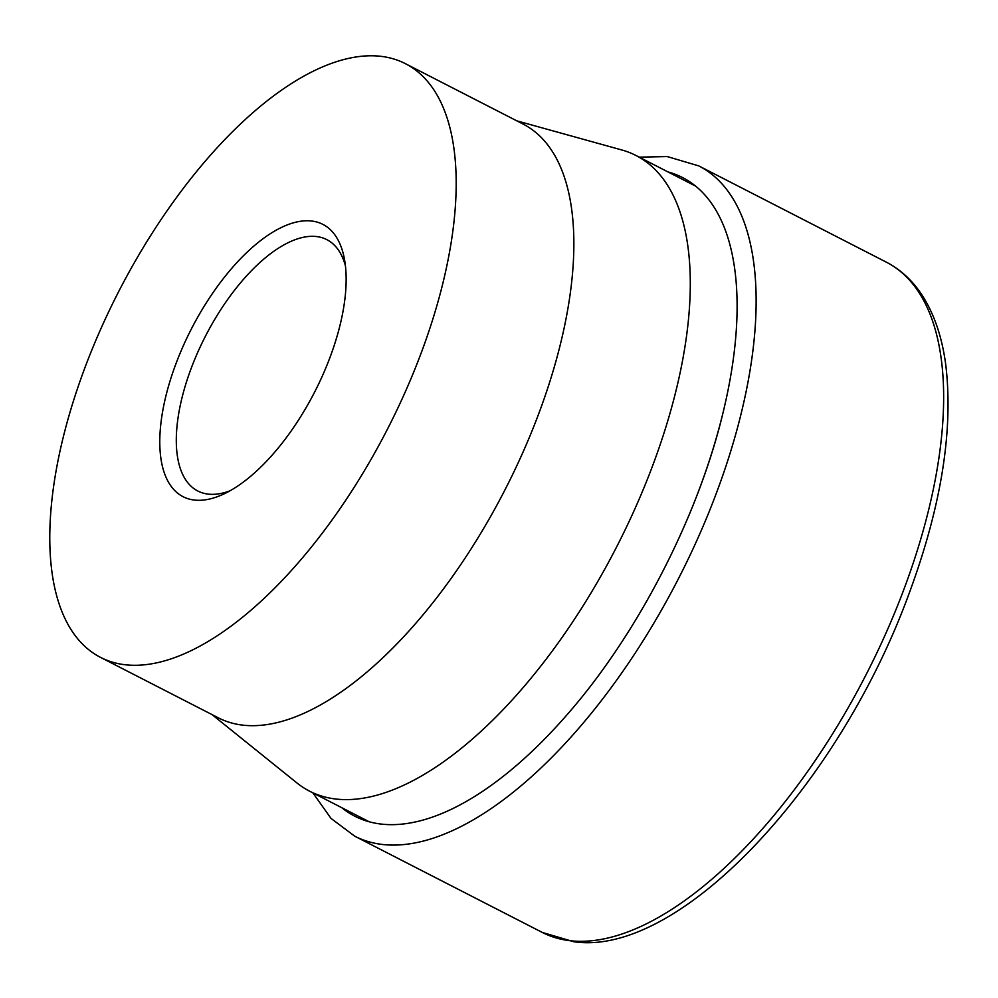 <?xml version="1.0" encoding="UTF-8"?>
<svg xmlns="http://www.w3.org/2000/svg" width="998" height="998" viewBox="0 0 998 998"><rect width="100%" height="100%" fill="white"/><g stroke="black" fill="none" stroke-linecap="round" stroke-linejoin="round"><path stroke-width="1.5" d="M516.764 120.833L621.779 149.962A357.284 161.651 117.2 0 1 635.863 155.439A357.284 161.651 117.2 0 1 629.95 519.696A357.284 161.651 117.2 0 1 336.438 799.099A357.284 161.651 117.2 0 1 309.58 791.177A357.284 161.651 117.2 0 1 296.917 782.931L212.025 714.593M405.35 63.647L523.027 124.039A333.706 150.985 117.2 0 1 517.5 464.257A333.706 150.985 117.2 0 1 243.375 725.209A333.706 150.985 117.2 0 1 218.288 717.812L100.611 657.42A333.706 150.985 117.2 0 1 106.137 317.202A333.706 150.985 117.2 0 1 380.263 56.25A333.706 150.985 117.2 0 1 405.35 63.647A333.706 150.985 117.2 0 1 399.824 403.866A333.706 150.985 117.2 0 1 125.698 664.818A333.706 150.985 117.2 0 1 100.611 657.42M229.977 490.816A141.267 63.909 117.2 0 1 208.445 494.147A141.267 63.909 117.2 0 1 197.816 491.004A141.267 63.909 117.2 0 1 200.161 346.98A141.267 63.909 117.2 0 1 316.216 236.514A141.267 63.909 117.2 0 1 326.833 239.645A141.267 63.909 117.2 0 1 345.433 265.88M194.61 500.085A153.043 69.236 117.2 0 1 180.388 352.556A153.043 69.236 117.2 0 1 311.364 220.982A153.043 69.236 117.2 0 1 344.46 259.243A153.043 69.236 117.2 0 1 224.014 493.91A153.043 69.236 117.2 0 1 194.61 500.085M639.169 157.148L667.213 156.561L698.762 165.893A376.72 170.433 117.2 0 1 705.449 520.682A376.72 170.433 117.2 0 1 383.057 844.545A376.72 170.433 117.2 0 1 354.739 836.187L542.251 932.419A376.72 170.433 117.2 0 0 570.569 940.777A376.72 170.433 117.2 0 0 892.961 616.914A376.72 170.433 117.2 0 0 886.261 262.125C899.248 268.849 910.276 278.517 919.333 291.142C933.192 310.727 942.05 335.677 945.904 365.967C953.514 432.271 940.652 509.679 907.357 598.189C836.761 787.821 678.815 957.169 573.8 941.75L542.251 932.419M667.974 171.93A358.918 162.387 117.2 0 1 723.775 409.592A358.918 162.387 117.2 0 1 688.857 515.567M723.775 409.592C699.423 514.307 638.196 633.593 567.313 714.431A358.918 162.387 117.2 0 1 381.698 824.136A358.918 162.387 117.2 0 1 341.703 807.656M312.885 792.874L331.037 818.435L354.739 836.187M886.261 262.125L698.762 165.893M369.21 821.778L309.58 791.177M695.494 186.052L635.863 155.439"/></g></svg>

